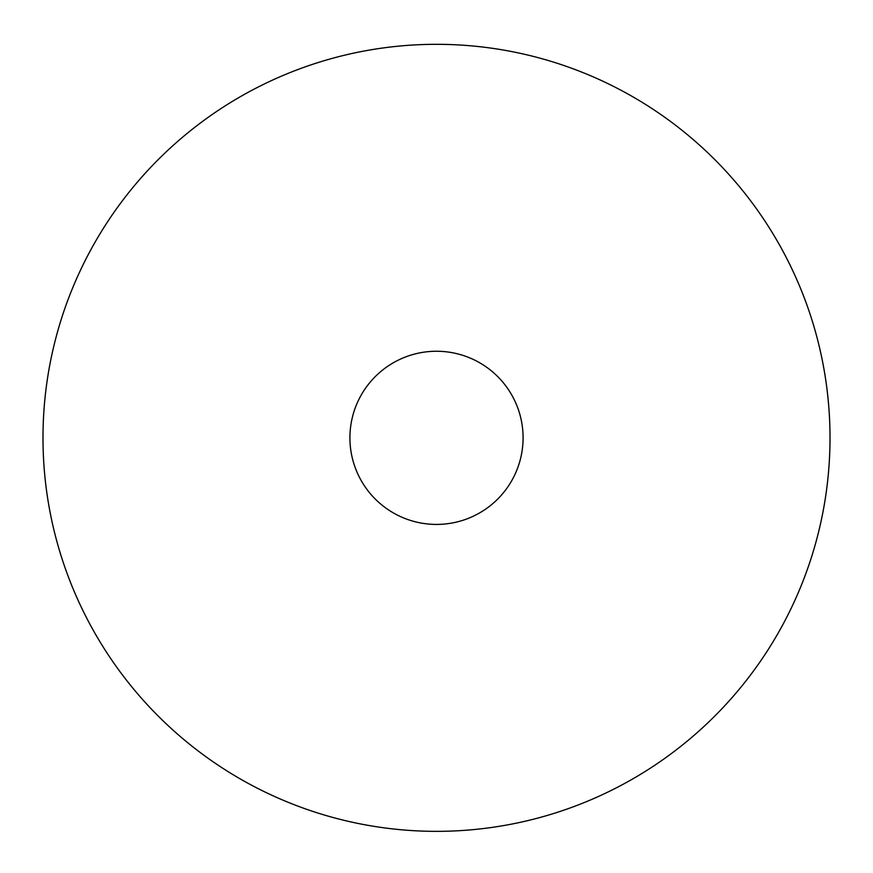 <?xml version="1.0" encoding="UTF-8"?>
<svg xmlns="http://www.w3.org/2000/svg" width="873" height="873" viewBox="0 0 873 873"><rect width="100%" height="100%" fill="white"/><g stroke="black" fill="none" stroke-linecap="round" stroke-linejoin="round"><path stroke-width="1.31" d="M436.5 44.316A393.516 393.516 0 0 1 777.297 634.584A393.516 393.516 0 0 1 95.703 634.584A393.516 393.516 0 0 1 436.5 44.316M436.5 351.252A86.569 86.569 0 0 1 511.48 481.121A86.569 86.569 0 0 1 361.52 481.121A86.569 86.569 0 0 1 436.5 351.252"/></g></svg>
